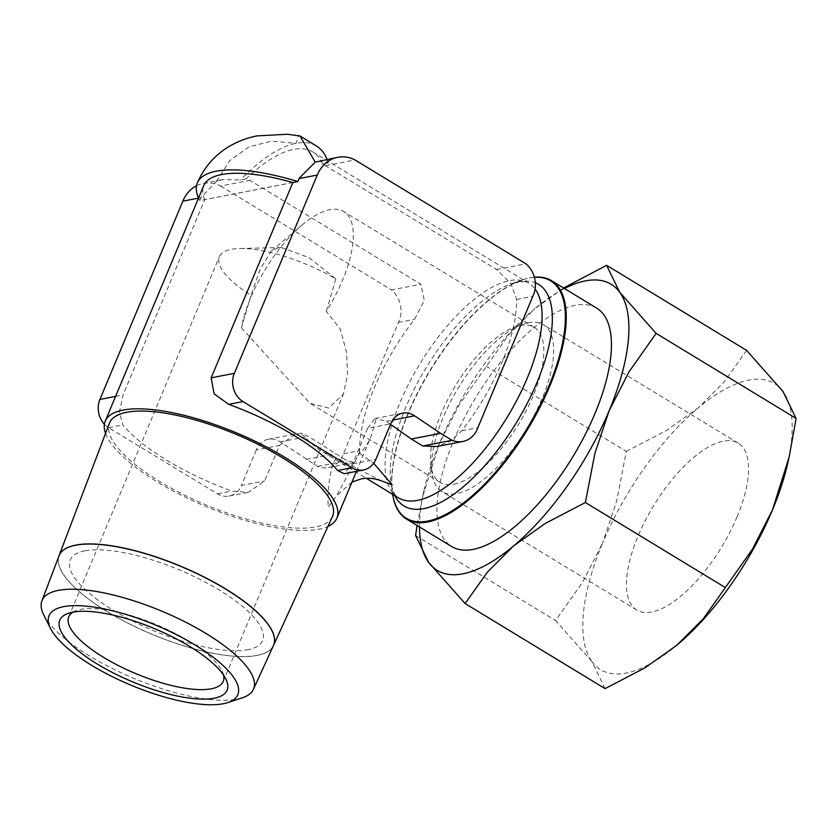 <?xml version="1.0" encoding="UTF-8"?>
<svg xmlns="http://www.w3.org/2000/svg" width="838" height="838" viewBox="0 0 838 838"><rect width="100%" height="100%" fill="white"/><g stroke="black" fill="none" stroke-linecap="round" stroke-linejoin="round"><path stroke-width="0.63" stroke-dasharray="4.19 3.14" d="M381.856 481.043L336.143 457.841C329.868 467.939 327.218 490.9 328.213 507.252L336.646 495.74L359.387 453.327C364.027 449.545 367.882 443.993 370.951 436.671L376.157 418.665L375.057 418.518L367.557 428.333L390.718 423.839M257.109 655.4A116.231 36.882 22.7 0 1 129.429 623.849A116.231 36.882 22.7 0 1 59.037 555.783M332.435 516.648A120.902 38.359 22.7 0 1 315.402 526.955A120.902 38.359 22.7 0 1 182.6 494.148A120.902 38.359 22.7 0 1 109.38 423.337M242.224 697.855A114.638 36.38 22.7 0 1 237.269 699.122A114.638 36.38 22.7 0 1 128.916 676.245A114.638 36.38 22.7 0 1 43.691 614.809M59.016 555.845A116.231 36.882 -157.3 0 0 129.408 623.912A116.231 36.882 -157.3 0 0 257.088 655.463A116.231 36.882 -157.3 0 0 273.45 645.543M392.781 495.373A139.517 56.869 121.3 0 1 430.575 370.061A139.517 56.869 121.3 0 1 524.41 279.253A139.517 56.869 121.3 0 1 530.056 277.818A139.517 56.869 121.3 0 1 534.382 277.2M596.656 308.112A139.517 56.869 -58.7 0 0 575.256 305.283A139.517 56.869 -58.7 0 0 463.571 419.314A139.517 56.869 -58.7 0 0 451.734 546.565M392.593 494.294A138.919 56.617 121.3 0 1 392.341 492.681A138.919 56.617 121.3 0 1 430.114 370.166A138.919 56.617 121.3 0 1 521.466 280.217A138.919 56.617 121.3 0 1 523.719 279.463A138.919 56.617 121.3 0 1 529.344 278.038A138.919 56.617 121.3 0 1 534.424 277.357M196.49 185.753A34.421 29.477 79 0 1 203.278 183.396A34.421 29.477 79 0 1 220.593 186.036L249.881 180.348L246.047 178.913A125.564 51.181 121.3 0 1 293.562 149.394A125.564 51.181 121.3 0 1 312.825 151.95A125.564 51.181 121.3 0 1 322.62 164.049L496.641 269.511L510.908 283.558L516.648 299.47A125.564 51.181 121.3 0 1 461.717 430.795L449.975 441.448L436.745 446.549M390.529 424.29L386.297 421.294L376.157 418.665M359.387 453.327L373.696 463.246M325.71 165.631L355.008 159.943M318.021 161.116L328.245 162.949L322.62 164.049M246.047 178.913L240.412 180.002L222.95 179.573L216.434 181.322L201.246 197.318L199.821 200.575L292.787 182.527M496.641 269.511L525.929 263.823M292.85 182.537L204.776 199.643L123.081 394.939L119.405 412.233L122.851 424.897A125.564 39.847 -157.3 0 0 231.728 491.068L248.362 492.325L264.619 480.949L279.473 445.428L256.313 449.933A19.861 17.011 79 0 1 256.543 449.325A19.861 17.011 79 0 1 268.265 439.248A19.861 17.011 79 0 1 280.143 441.909L317.686 466.41A24.553 21.023 79 0 0 328.465 467.573A24.553 21.023 79 0 0 342.941 455.118A24.553 21.023 79 0 0 343.465 453.756L398.406 322.421A24.553 21.023 79 0 0 399.003 321.111A24.553 21.023 79 0 0 391.524 289.917L420.812 284.229L249.881 180.348M343.465 453.756L359.628 450.614A125.564 51.181 121.3 0 1 414.569 319.288L424.269 300.381L420.812 284.229M461.717 430.795L477.88 427.663M279.483 445.428L295.877 433.885L301.167 433.225L308.405 436.42L346.974 460.732L354.61 462.492L359.691 451.86L359.628 450.614M605.088 688.627L591.995 661.674A167.422 68.234 -58.7 0 0 626.227 673.061A167.422 68.234 -58.7 0 0 676.884 645.197M787.73 463.236A167.422 68.234 -58.7 0 0 783.006 391.503A167.422 68.234 -58.7 0 0 748.774 380.117A167.422 68.234 -58.7 0 0 698.117 407.98L724.221 381.908L746.585 350.368M563.576 288.01L534.812 308.73A167.422 68.234 121.3 0 1 564.414 288.523M105.557 433.403A125.564 39.847 -157.3 0 0 196.459 502.381A125.564 39.847 -157.3 0 0 319.048 529.176A125.564 39.847 -157.3 0 0 327.951 526.442M204.776 199.643A125.564 39.847 22.7 0 1 203.749 185.648M301.167 433.225C308.73 441.479 316.104 447.796 323.279 452.164L336.143 457.841M737.021 516.973A97.658 39.805 -58.7 0 0 738.226 443.134A97.658 39.805 -58.7 0 0 637.98 536.205A97.658 39.805 -58.7 0 0 636.786 610.043A97.658 39.805 -58.7 0 0 737.021 516.973M528.317 322.682A97.658 39.805 -58.7 0 0 522.786 324.212A97.658 39.805 -58.7 0 0 443.061 417.743A97.658 39.805 -58.7 0 0 432.01 473.585A97.658 39.805 -58.7 0 0 441.856 491.581A97.658 39.805 -58.7 0 0 456.836 493.572A97.658 39.805 -58.7 0 0 542.102 398.511A97.658 39.805 -58.7 0 0 543.296 324.673A97.658 39.805 -58.7 0 0 528.317 322.682M453.945 484.155A90.682 36.966 -58.7 0 0 526.536 410.033A90.682 36.966 -58.7 0 0 534.235 327.323A90.682 36.966 -58.7 0 0 520.325 325.479A90.682 36.966 -58.7 0 0 515.181 326.904A90.682 36.966 -58.7 0 0 455.547 385.616A90.682 36.966 -58.7 0 0 430.889 465.593A90.682 36.966 -58.7 0 0 440.034 482.311A90.682 36.966 -58.7 0 0 453.945 484.155M241.396 327.784L310.029 403.298L328.747 408.064L343.371 394.153L347.487 374.963L346.586 352.578L340.417 329.334L326.286 311.296A90.682 36.966 -58.7 0 0 343.706 211.532A90.682 36.966 -58.7 0 0 329.795 209.689A90.682 36.966 -58.7 0 0 302.057 225.034A90.682 36.966 -58.7 0 0 242.318 323.342A90.682 36.966 -58.7 0 0 241.396 327.784L251.023 295.322A83.706 26.565 22.7 0 1 219.378 256.721A83.706 26.565 22.7 0 1 231.288 249.326A83.706 26.565 22.7 0 1 239.616 248.498A83.706 26.565 22.7 0 1 335.818 278.855L308.824 257.538L281.4 247.514L277.923 247.88L271.365 250.991L260.084 269.407L251.023 295.322M335.818 278.855L326.286 311.296M73.021 612.128A83.706 26.565 22.7 0 1 76.646 610.462A83.706 26.565 22.7 0 1 80.658 609.404A83.706 26.565 22.7 0 1 160.205 626.29A83.706 26.565 22.7 0 1 222.185 671.343A83.706 26.565 22.7 0 1 223.547 675.093M367.557 428.333L352.693 463.854L344.261 473.711M419.503 526.976A167.422 68.234 121.3 0 1 423.955 490.691A167.422 68.234 121.3 0 1 439.301 443.815A167.422 68.234 121.3 0 1 534.267 309.191A167.422 68.234 121.3 0 1 534.812 308.73L508.477 335.074L459.203 404.827L439.301 443.815L422.52 497.007L417.073 525.499M626.311 451.41L666.283 430.585L698.117 407.98A167.422 68.234 -58.7 0 0 602.606 543.066L616.789 500.59L626.311 451.41L486.344 366.353M591.995 661.674L555.563 620.539L582.703 582.064L602.606 543.066A167.422 68.234 -58.7 0 0 591.995 661.674M415.596 535.482L555.563 620.539M104.373 424.206A20.929 17.923 79 0 0 108.584 427.663L217.461 493.833A20.929 17.923 79 0 0 229.109 496.065A20.929 17.923 79 0 0 241.449 485.453L264.619 480.949M256.313 449.933L241.449 485.453M306.184 459.423L335.472 453.735M317.686 466.41L346.974 460.732M398.406 322.421L414.569 319.288M516.648 299.47L532.821 296.327M220.593 186.036L391.524 289.917M316.45 145.99A132.54 54.02 -58.7 0 0 296.118 143.298A132.54 54.02 -58.7 0 0 240.412 180.002M328.245 162.949A132.54 54.02 -58.7 0 0 327.03 159.367M216.424 181.312L229.832 160.561L248.959 146.828L271.617 141.151L296.118 143.298L298.695 135.473M199.821 200.575A132.54 42.057 22.7 0 1 198.564 198.03M85.057 550.755A104.289 33.091 -157.3 0 0 113.549 610.483A104.289 33.091 -157.3 0 0 247.818 649.67M85.005 550.88A104.289 33.091 22.7 0 1 219.263 590.067A104.289 33.091 22.7 0 1 247.765 649.796M273.555 645.302A116.231 36.882 22.7 0 1 273.513 645.417A116.231 36.882 22.7 0 1 257.14 655.337M394.813 495.646A129.649 52.846 121.3 0 1 390.864 482.07A129.649 52.846 121.3 0 1 405.529 407.938A129.649 52.846 121.3 0 1 511.369 283.778A129.649 52.846 121.3 0 1 518.722 281.746A129.649 52.846 121.3 0 1 535.346 282.752M392.341 492.681L391.43 485.328C393.389 492.639 395.704 496.798 398.364 497.803A125.564 51.181 121.3 0 1 399.904 402.858A125.564 51.181 121.3 0 1 509.525 280.646A125.564 51.181 121.3 0 1 528.788 283.192A125.564 51.181 121.3 0 1 535.094 289.026M115.592 396.395L123.081 394.939M108.584 427.663L122.851 424.897M217.461 493.833L231.728 491.068M352.693 463.854L375.864 459.35M280.143 441.909L308.405 436.42M386.297 421.294L392.655 420.068M198.533 198.114L201.11 197.611M312.825 151.95L528.788 283.192C528.118 280.96 522.315 281.149 511.369 283.778L521.466 280.217M203.278 183.396L222.95 179.573M738.226 443.134L543.296 324.673M534.235 327.323L343.706 211.532M223.212 681.399L343.371 394.153M222.185 671.343L225.988 679.304M281.4 247.514L239.616 248.498M76.646 610.462L68.307 613.343M68.758 616.799L219.378 256.721M242.632 321.939L242.318 323.342M271.365 250.991L302.057 225.034M430.889 465.593L432.01 473.585M515.181 326.904L522.786 324.212M440.034 482.311L310.029 403.298M636.786 610.043L441.856 491.581M351.96 482.08L336.646 495.74M356.454 471.344L370.951 436.671M423.955 490.691L422.52 497.007M229.109 496.065L248.362 492.325M268.265 439.248L295.877 433.885M375.057 418.518L402.68 413.155M328.465 467.573L354.61 462.492M323.279 452.164L366.321 478.33M523.719 279.463L524.41 279.253"/><path stroke-width="1.26" d="M373.696 463.246L392.194 484.898L381.856 481.043C374.733 478.309 367.83 477.608 361.126 478.938L351.96 482.08M273.513 645.428L332.435 516.648A120.902 38.359 22.7 0 0 260.628 445.659A120.902 38.359 22.7 0 0 126.716 412.286A120.902 38.359 22.7 0 0 109.38 423.337L59.037 555.783A116.231 36.882 22.7 0 1 75.703 545.15M223.285 703.731A102.33 32.473 22.7 0 1 126.58 683.305A102.33 32.473 22.7 0 1 50.51 628.469A102.33 32.473 22.7 0 1 63.583 606.67A102.33 32.473 22.7 0 1 191.598 642.903A102.33 32.473 22.7 0 1 227.716 702.6A102.33 32.473 22.7 0 1 223.285 703.731M50.51 628.469L43.691 614.809A114.638 36.38 22.7 0 1 41.9 600.867A114.638 36.38 22.7 0 1 58.346 590.381A114.638 36.38 22.7 0 1 185.324 622.026A114.638 36.38 22.7 0 1 253.411 689.339A114.638 36.38 22.7 0 1 242.224 697.855L227.716 702.6M253.411 689.339L273.45 645.543A116.231 36.882 -157.3 0 0 204.42 577.298A116.231 36.882 -157.3 0 0 75.682 545.213A116.231 36.882 -157.3 0 0 59.016 555.845L41.9 600.867M534.382 277.2A139.517 56.869 121.3 0 1 551.456 280.646A139.517 56.869 121.3 0 1 539.62 407.897A139.517 56.869 121.3 0 1 427.946 521.927A139.517 56.869 121.3 0 1 406.545 519.099A139.517 56.869 121.3 0 1 392.844 495.74A139.517 56.869 121.3 0 1 392.781 495.373M406.545 519.099L451.734 546.565A139.517 56.869 -58.7 0 0 473.135 549.393A139.517 56.869 -58.7 0 0 584.819 435.362A139.517 56.869 -58.7 0 0 596.656 308.112L551.456 280.646M534.424 277.357A138.919 56.617 121.3 0 1 547.005 390.414A138.919 56.617 121.3 0 1 427.663 521.11A138.919 56.617 121.3 0 1 392.718 495.017A138.919 56.617 121.3 0 1 392.593 494.294M411.311 439.018L440.599 433.33L414.559 415.816A19.861 17.011 79 0 0 402.68 413.155A19.861 17.011 79 0 0 390.958 423.232A19.861 17.011 79 0 0 390.718 423.839L375.864 459.35A20.929 17.923 -101 0 1 363.524 469.971A20.929 17.923 -101 0 1 351.876 467.74L242.999 401.57A20.929 17.923 -101 0 1 234.326 373.339L317.277 175.058A34.421 29.477 -101 0 1 317.393 174.765A34.421 29.477 -101 0 1 337.693 157.303A34.421 29.477 -101 0 1 355.008 159.943L525.929 263.823A24.553 21.023 -101 0 1 533.408 295.018A24.553 21.023 -101 0 1 532.821 296.327L477.88 427.663A24.553 21.023 -101 0 1 477.356 429.014A24.553 21.023 -101 0 1 462.88 441.479L436.745 446.549L422.813 446.005L411.311 439.018L390.529 424.29M292.787 182.527L297.846 181.542L299.124 178.305L315.235 162.132L337.693 157.303M196.49 185.753A34.421 29.477 79 0 0 182.977 200.858A34.421 29.477 79 0 0 182.862 201.151L198.533 198.114M462.922 573.81A167.422 68.234 121.3 0 1 428.689 562.424L465.111 603.559L487.475 572.019L513.579 545.947A167.422 68.234 121.3 0 1 462.922 573.81M564.414 288.523A167.422 68.234 121.3 0 1 585.458 280.866A167.422 68.234 121.3 0 1 619.701 292.253L606.607 265.3L563.576 288.01M327.951 526.442A125.564 39.847 -157.3 0 0 336.897 518.083A125.564 39.847 -157.3 0 0 261.582 444.444A125.564 39.847 -157.3 0 0 123.081 410.075A125.564 39.847 -157.3 0 0 105.221 421.168A125.564 39.847 -157.3 0 0 105.557 433.403M105.221 421.168L203.749 185.648A125.564 39.847 22.7 0 1 221.599 174.545A125.564 39.847 22.7 0 1 292.85 182.537L211.166 377.833L234.326 373.339M223.547 675.093A83.706 26.565 22.7 0 1 223.212 681.399A83.706 26.565 22.7 0 1 211.312 688.794A83.706 26.565 22.7 0 1 118.975 665.885A83.706 26.565 22.7 0 1 68.758 616.799A83.706 26.565 22.7 0 1 73.021 612.128M72.665 612.19A90.682 28.775 22.7 0 1 158.832 630.49A90.682 28.775 22.7 0 1 225.988 679.304A90.682 28.775 22.7 0 1 214.203 698.211A90.682 28.775 22.7 0 1 101.157 666.336A90.682 28.775 22.7 0 1 68.307 613.343A90.682 28.775 22.7 0 1 72.665 612.19M363.524 469.971L344.261 473.711L337.609 470.506A125.564 39.847 -157.3 0 0 228.732 404.345L214.099 393.85L211.166 377.833M609.09 410.861A167.422 68.234 121.3 0 1 513.579 545.947L545.412 523.352L585.385 502.517L594.907 453.337L609.09 410.861L628.992 371.863L656.133 333.388L619.701 292.253A167.422 68.234 121.3 0 1 609.09 410.861M417.073 525.499L415.596 535.482L428.689 562.424A167.422 68.234 121.3 0 1 419.503 526.976M606.607 265.3L746.585 350.368L783.006 391.503L796.1 418.455L789.166 456.92L772.395 510.112A167.422 68.234 -58.7 0 0 787.73 463.236L789.166 456.92M677.429 644.736A167.422 68.234 -58.7 0 0 772.395 510.112L752.493 549.1L725.352 587.585L703.218 618.853L676.884 645.197A167.422 68.234 -58.7 0 0 676.999 645.103M676.884 645.197L645.061 667.792L605.088 688.627L465.111 603.559M585.385 502.517L725.352 587.585M656.133 333.388L796.1 418.455M182.862 201.151L99.921 399.433A20.929 17.923 79 0 0 104.373 424.206M422.813 446.005L452.101 440.317L440.599 433.33M462.88 441.479A24.553 21.023 -101 0 1 452.101 440.317M327.03 159.367A132.54 54.02 -58.7 0 0 316.45 145.99L299.973 135.976L315.235 162.132M198.564 198.03A132.54 42.057 22.7 0 1 197.328 182.904C204.294 166.93 215.157 154.621 229.926 145.99C238.61 141.025 247.671 137.662 257.109 135.882L287.497 134.269L299.973 135.976M197.328 182.904A132.54 42.057 22.7 0 1 297.846 181.542M75.734 545.088A116.231 36.882 22.7 0 1 204.294 577.089A116.231 36.882 22.7 0 1 273.555 645.302M535.346 282.752A129.649 52.846 121.3 0 1 537.011 382.411A129.649 52.846 121.3 0 1 423.819 508.603A129.649 52.846 121.3 0 1 394.813 495.646M535.094 289.026A125.564 51.181 121.3 0 1 527.238 378.137A125.564 51.181 121.3 0 1 417.617 500.349A125.564 51.181 121.3 0 1 398.364 497.803L366.321 478.33M99.921 399.433L115.592 396.395M392.655 420.068L414.559 415.816M299.019 178.599L317.277 175.058M228.732 404.345L242.999 401.57M337.609 470.506L351.876 467.74M336.897 518.083L356.454 471.344M392.718 495.017L392.844 495.74"/></g></svg>
